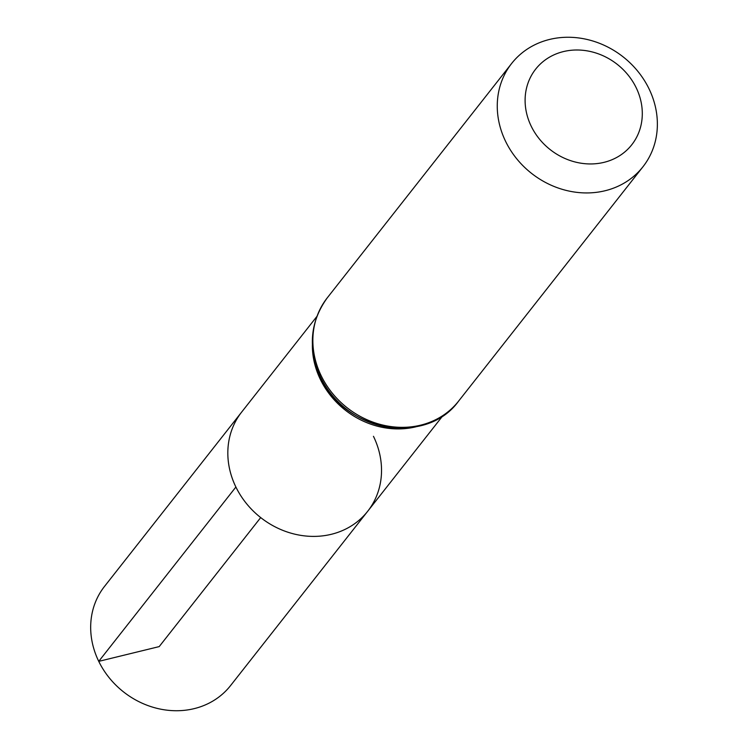 <?xml version="1.0" encoding="UTF-8"?>
<svg xmlns="http://www.w3.org/2000/svg" width="748" height="748" viewBox="0 0 748 748"><rect width="100%" height="100%" fill="white"/><g stroke="black" fill="none" stroke-linecap="round" stroke-linejoin="round"><path stroke-width="1.12" d="M235.891 487.023A80.195 71.135 38.2 0 0 367.707 511.258A80.195 71.135 -141.8 0 1 260.697 517.579A80.195 71.135 -141.8 0 1 241.651 412.092A80.195 71.135 38.2 0 0 235.891 487.023L98.745 661.363L159.202 646.599L260.697 517.579M531.258 126.309A61.149 54.239 -141.8 0 1 587.292 50.892A61.149 54.239 -141.8 0 1 632.565 143.728A61.149 54.239 -141.8 0 1 531.258 126.309M505.667 141.503A83.533 74.099 -141.8 0 1 511.66 63.449A83.533 74.099 -141.8 0 1 623.131 56.867A83.533 74.099 -141.8 0 1 642.971 166.748A83.533 74.099 -141.8 0 1 505.667 141.503M373.458 436.318A80.195 71.135 -141.8 0 1 367.707 511.258L230.562 685.589A80.195 71.135 38.2 0 1 123.551 691.919A80.195 71.135 38.2 0 1 104.505 586.423L316.787 316.572M416.187 426.743A80.195 71.135 -141.8 0 1 320.434 379.554A80.195 71.135 -141.8 0 1 312.365 345.08M321.266 375.907A83.533 74.099 -141.8 0 1 327.259 297.854C309.878 322.023 307.69 348.587 320.714 377.544C344.23 431.446 426.108 446.35 458.571 401.152A83.533 74.099 -141.8 0 1 321.266 375.907M425.921 423.667A81.869 72.612 -141.8 0 1 320.855 377.731M442.844 415.738L367.707 511.258M511.66 63.449L327.259 297.854M642.971 166.748L458.571 401.152"/></g></svg>
